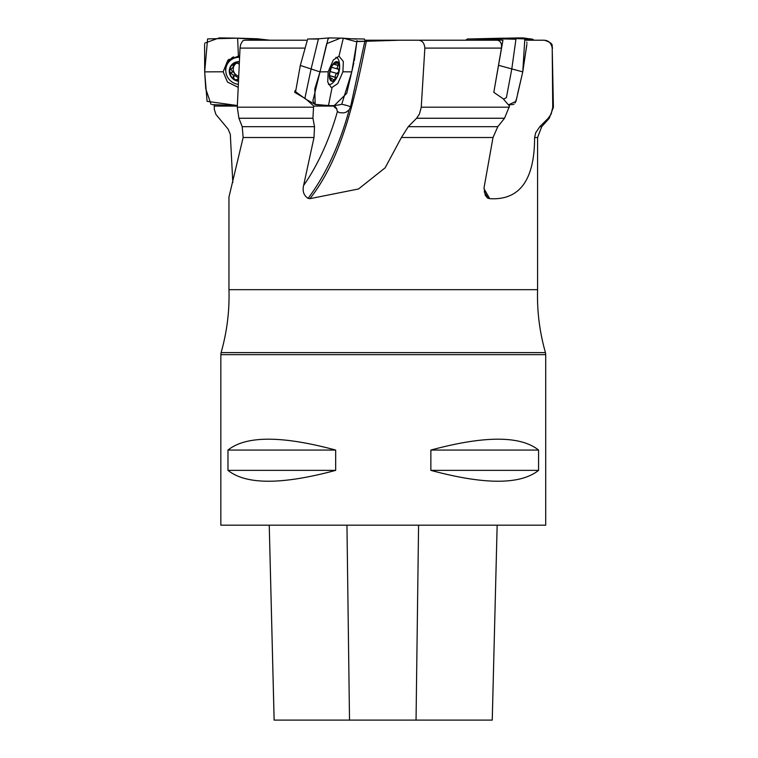<?xml version="1.0" encoding="UTF-8"?>
<svg xmlns="http://www.w3.org/2000/svg" width="758" height="758" viewBox="0 0 758 758"><rect width="100%" height="100%" fill="white"/><g stroke="black" fill="none" stroke-linecap="round" stroke-linejoin="round"><path stroke-width="1.14" d="M295.07 90.562L294.682 92.343L296.444 92.343M306.185 40.212L244.341 40.212L242.655 40.932L240.656 44.466L240.03 48.095L304.129 48.095M240.03 48.095L237.282 107.191L313.537 107.191L313.803 106.073L306.478 99.497M303.503 97.517L294.682 92.343M356.904 41.576L399.314 40.221L365.053 40.221M365.375 41.235L356.942 41.33M408.287 126.671L497.798 126.671L504.534 118.257L416.606 118.257L408.287 126.671L401.408 137.511L385.159 167.802L358.515 188.979L309.918 198.672L308.089 198.359C303.797 195.564 302.3 191.272 303.598 185.492A129.94 57.722 105.6 0 0 337.462 111.379L339.214 112.629L343.582 112.904L346.198 112.137L349.163 109.863C339.489 145.176 325.798 174.681 308.089 198.359M313.537 107.191L312.94 118.257L314.513 126.671L314.001 137.511L303.598 185.492M312.94 118.257L238.922 118.257L242.2 126.671L243.138 137.511L229.058 196.644M214.325 104.708L214.296 109.294L215.926 114.467L228.12 129.106L230.309 134.337L232.81 182.574M539.81 126.671L541.724 126.671L549.266 118.257L548.224 118.257L539.81 126.671L535.679 132.783L534.617 137.511C534.561 180.11 519.59 200.5 489.715 198.672L487.584 198.056L485.262 195.28L484.04 187.794L493.003 137.511L401.408 137.511M238.922 118.257L237.282 107.191M399.314 40.221L418.056 40.212C422.102 40.307 424.366 42.931 424.85 48.095L501.464 48.095L493.809 92.343L503.16 98.758L509.49 106.073L504.534 118.257M424.85 48.095L421.249 107.191L509.31 107.191M418.056 40.212L497.125 40.212C500.479 40.714 501.919 43.339 501.464 48.095M416.606 118.257L419.43 114.079L421.249 107.191M497.798 126.671L493.003 137.511M552.212 48.095L553.406 107.191L552.734 107.191L552.212 48.095C551.237 42.931 548.404 40.307 543.704 40.212L525.976 40.212M548.224 118.257L551.17 114.079L552.734 107.191M365.043 40.212L452.858 40.212M256.583 38.743L269.943 40.212L287.216 40.212M357.207 525.19L545.703 525.19L545.703 354.64L220.843 354.64L220.843 525.19L357.207 525.19M538.578 450.062C520.424 435.575 484.514 435.575 430.866 450.062L430.866 470.367C484.514 484.855 520.424 484.855 538.578 470.367L538.578 450.062L430.866 450.062M335.68 450.062C282.033 435.575 246.132 435.575 227.978 450.062L227.978 470.367C246.132 484.855 282.033 484.855 335.68 470.367L335.68 450.062L227.978 450.062M274.14 720.1L269.242 525.19L274.121 720.1L492.255 720.1L497.153 525.19L492.245 720.1M227.978 470.367L335.68 470.367M430.866 470.367L538.578 470.367M214.116 106.073L237.339 106.073M238.486 81.277A10.148 9.731 33 0 1 238.827 61.635A10.148 9.731 33 0 1 239.395 61.644M238.505 80.86A9.721 9.314 33 0 1 234.099 63.321A9.721 9.314 33 0 1 239.376 62.071M238.334 84.384A14.014 13.426 33 0 1 227.845 63.284L229.295 61.038A14.014 13.426 33 0 1 233.644 56.897M227.845 63.284A14.014 13.426 33 0 1 239.064 57.305A14.014 13.426 33 0 1 239.594 57.314M238.609 78.567L237.377 79.59L234.753 79.656L233.417 77.392L233.199 74.786L231.01 73.554L229.636 71.072L230.1 69.584L232.914 67.557L233.322 66.098L232.772 64.781L233.625 63.634L236.723 63.122L239.291 63.937M238.713 76.245A7.447 7.135 33 0 1 236.695 63.075M232.943 65.321L234.345 63.435L234.099 65.728L232.753 67.822M231.01 73.554L232.479 71.527L234.393 72.957L234.828 75.232L233.549 77.202L234.828 75.232M231.019 69.158L232.318 71.536M234.658 75.497L238.448 77.866M364.816 41.396L350.528 106.906L349.163 109.863M313.803 106.073L333.605 106.073L335.377 108.006L336.723 108.394A7.751 3.439 105.6 0 0 337.462 111.379M334.629 105.144L335.443 107.285L336.723 108.394M336.647 61.635A10.148 4.51 -74.4 0 1 339.091 71.603A10.148 4.51 -74.4 0 1 338.494 73.772A10.148 4.51 -74.4 0 1 331.616 81.22A10.148 4.51 -74.4 0 1 330.014 70.721A10.148 4.51 -74.4 0 1 336.647 61.635M333.927 80.13L333.245 79.59L334.903 79.656L335.5 74.786L338.921 71.489A9.721 4.321 -74.4 0 1 334.903 79.656A9.721 4.321 -74.4 0 1 330.45 79.656A9.721 4.321 -74.4 0 1 329.569 75.288A9.721 4.321 -74.4 0 1 330.033 71.489A9.721 4.321 -74.4 0 1 332.241 65.7A9.721 4.321 -74.4 0 1 334.051 63.321A9.721 4.321 -74.4 0 1 338.494 63.321A9.721 4.321 -74.4 0 1 338.921 71.489L338.381 69.158L337.149 67.983L338.03 65.425L333.331 64.117M335.908 57.352A14.014 6.225 -74.4 0 1 336.126 57.409A14.014 6.225 -74.4 0 1 339.082 61.521A22.74 22.74 0 0 1 339.091 71.603M338.494 73.772A22.74 22.74 0 0 1 333.264 82.395A14.014 6.225 -74.4 0 1 328.612 84.394A14.014 6.225 -74.4 0 1 328.394 84.328L328.612 84.394M333.245 79.59L331.758 78.406L330.45 79.656L329.588 74.635M330.299 79.353L331.151 79.59L330.45 79.656M331.995 66.135L334.051 63.321L334.78 63.122L334.723 63.918L333.738 63.644M334.259 63.122L338.494 63.321L338.03 65.425M338.021 62.857L338.494 63.321M330.024 71.527L337.414 73.554M330.185 71.546L331.369 67.405M338.182 65.321L333.435 64.004M335.519 77.392L329.683 75.772M207.597 38.914L237.624 38.165L238.41 56.158L227.864 60.242L223.136 71.783L204.679 71.877L207.597 38.914M212.259 104.613L237.358 105.533L207.086 101.354L204.679 71.877L204.594 44.334M223.136 71.783L227.476 82.063L238.202 87.341M237.624 38.165L257.474 38.781L269.365 40.212L235.586 38.118L219.176 37.9L204.707 43.159M239.651 56.206L238.41 56.158M363.783 39.018L364.304 38.895L365.384 41.264M331.824 37.9L331.331 37.9M534.305 40.212L532.078 39.046L524.962 39.037M523.323 37.919L528.98 38.772L524.602 38.743M520.841 37.9L481.017 38.743L519.097 37.9M484.324 38.743L478.838 38.743M494.121 90.562L502.924 40.24L484.466 39.037L467.629 38.923L465.611 40.212M503.511 99.156L506.391 97.668L511.792 68.95L515.942 39.227L495.182 38.743L504.222 38.165L469.647 38.961M498.982 65.444L522.755 71.877L524.83 38.914L504.222 38.165M510.399 104.746L508.476 104.869L515.99 101.354L522.755 71.877L526.876 44.362M484.466 39.037L495.182 38.743L483.699 38.743M328.176 71.783L319.99 71.877L328.062 38.914L329.36 37.909L343.308 38.165L338.978 56.158L333.283 60.024L328.176 71.783L327.731 82.063L330.99 87.208L332.099 87.407L337.803 83.551L342.91 71.783L351.788 71.877L341.725 104.291C336.751 105.447 332.336 105.883 328.47 105.599L314.892 104.31L305.55 99.014L295.592 91.718L300.31 65.444L307.672 38.999L318.398 39.037M305.55 99.014L305.019 97.668L311.112 68.95L318.351 39.227L319.317 38.743L307.672 39.028M300.31 65.444L319.99 71.877L326.48 44.523M314.892 104.31L312.846 100.975L319.99 71.877L314.826 88.876L315.129 104.443M332.099 87.407L328.47 105.599M343.308 38.165L356.847 41.861L351.788 71.877M342.91 71.783L343.346 61.502L338.978 56.158M211.084 104.443L205.759 88.885L204.679 71.877M526.933 43.168L526.782 42.126M526.033 40.297L523.181 38.042M522.499 37.919L521.703 37.9M519.154 37.9L490.615 38.743M511.555 104.68L512.522 104.613M513.346 104.443L514.028 104.102M515.184 102.917L517.032 97.157M517.657 93.641L522.755 71.877M326.679 43.661L340.702 38.061L354.763 39.009M355.483 39.084L356.089 39.151M357.009 40.562L354.308 60.801M353.844 62.867L346.719 93.376L334.079 105.769M332.686 105.75L317.034 104.746M316.313 104.68L315.698 104.604M545.703 354.64L545.447 352.603L221.099 352.603C226.974 331.947 229.598 310.96 228.963 289.67L537.583 289.67L537.583 137.511L534.617 137.511M314.001 137.511L243.138 137.511M242.2 126.671L314.513 126.671M349.514 720.1L346.956 525.19M416.047 720.1L418.577 525.19M233.057 65.425L234.345 63.435M231.19 73.517L232.479 71.527M484.21 191.774L488.199 198.359M489.715 198.672L484.002 188.751M309.918 198.672C342.455 157.427 355.132 96.825 366.332 41.368M341.763 104.272A8.12 0.891 -167.6 0 1 350.528 106.906M337.888 69.063L331.426 67.263M337.263 73.517L330.09 71.527M335.424 77.24L329.664 75.639M331.132 79.429L330.223 79.173M225.789 71.261A15.34 14.705 33 0 1 229.02 59.266M228.205 62.725A14.184 13.587 33 0 1 232.772 57.201M228.963 289.67L228.963 196.644M552.582 48.095C551 45.812 555.443 44.002 544.452 40.212M549.266 118.257L553.406 107.191M537.583 137.511L541.724 126.671M221.099 352.603L220.843 354.64M545.447 352.603C539.573 331.947 536.948 310.96 537.583 289.67M237.519 79.296L238.808 77.316M330.971 67.159L338.059 69.13M332.023 78.444L329.891 77.847M352.442 38.791L364.304 39.028M528.866 38.762L531.026 38.961M329.36 37.909L319.241 38.743"/></g></svg>

